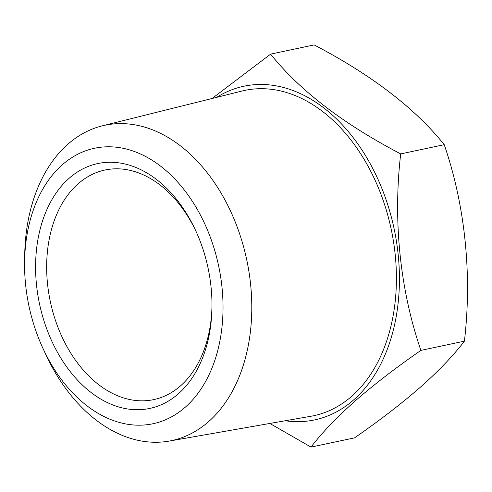 <?xml version="1.0" encoding="UTF-8"?>
<svg xmlns="http://www.w3.org/2000/svg" width="492" height="492" viewBox="0 0 492 492"><rect width="100%" height="100%" fill="white"/><g stroke="black" fill="none" stroke-linecap="round" stroke-linejoin="round"><path stroke-width="0.74" d="M69.138 178.264A125.177 86.161 78 0 1 195.576 230.373A125.177 86.161 78 0 1 211.96 307.728A125.177 86.161 78 0 1 178.448 393.717A125.177 86.161 78 0 1 54.581 346.903A125.177 86.161 78 0 1 69.138 178.264M196.111 231.547A117.354 80.774 -102 0 0 105.024 170.011A117.354 80.774 -102 0 0 78.111 183.823A117.354 80.774 -102 0 0 56.143 322.377A117.354 80.774 -102 0 0 153.67 399.621A117.354 80.774 -102 0 0 180.582 385.808A117.354 80.774 -102 0 0 211.978 306.436M43.038 348.564L45.805 354.548A161.173 110.934 -102 0 0 168.977 441.121A161.173 110.934 -102 0 0 208.596 421.638A161.173 110.934 -102 0 0 238.116 229.512A161.173 110.934 -102 0 0 102.195 125.866A161.173 110.934 -102 0 0 67.859 144.23A161.173 110.934 -102 0 0 24.711 254.948L24.6 261.541A140.829 96.936 -102 0 0 43.038 348.564A140.829 96.936 -102 0 0 185.281 407.192A140.829 96.936 -102 0 0 201.665 217.464A140.829 96.936 -102 0 0 62.306 164.795A140.829 96.936 -102 0 0 24.6 261.541M168.977 441.121L310.981 416.25A166.271 114.445 -102 0 0 351.854 396.152A166.271 114.445 -102 0 0 382.302 197.95A166.271 114.445 -102 0 0 242.082 91.02L102.195 125.866M270.606 54.132L314.13 44.913C371.718 75.048 415.082 108.308 444.227 144.685C465.057 205.127 472.222 274.321 464.423 341.159C453.409 355.538 438.729 370.882 420.389 387.204C401.22 403.858 379.271 420.746 354.535 437.868L311.012 447.087C321.842 432.911 336.516 417.567 355.046 401.048C373.926 384.615 395.882 367.721 420.9 350.384C400.07 289.942 392.905 220.742 400.697 153.904C343.108 123.763 299.745 90.51 270.606 54.132L212.052 98.498M216.708 97.342A170.552 117.391 78 0 1 377.887 179.088A170.552 117.391 78 0 1 353.723 399.836A170.552 117.391 78 0 1 285.225 420.758M269.825 423.458L311.012 447.087M444.227 144.685L400.697 153.904M464.423 341.159L420.9 350.384"/></g></svg>
